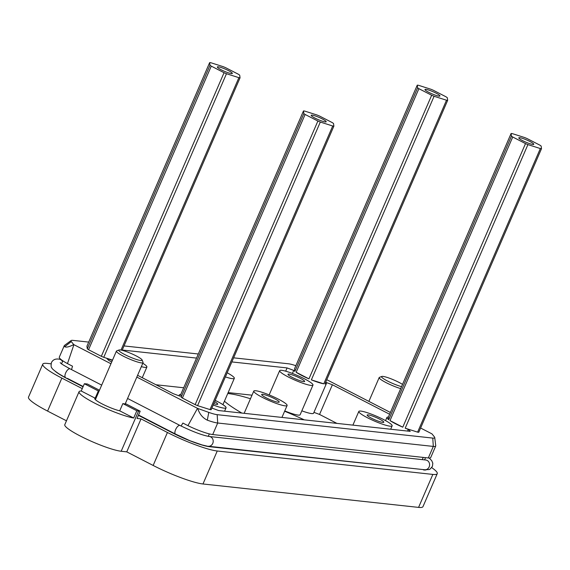 <?xml version="1.0" encoding="UTF-8"?>
<svg xmlns="http://www.w3.org/2000/svg" width="570" height="570" viewBox="0 0 570 570"><rect width="100%" height="100%" fill="white"/><g stroke="black" fill="none" stroke-linecap="round" stroke-linejoin="round"><path stroke-width="0.85" d="M336.927 423.396L319.549 414.44L332.388 384.764L389.609 414.233M313.942 412.359L319.549 414.44M301.829 410.828A18.155 2.622 23.4 0 0 313.564 413.229L326.403 383.553A18.155 2.622 23.4 0 0 325.755 382.299L332.388 384.764M155.931 384.75L183.683 387.764M228.15 392.595L252.011 395.188M304.259 419.841A73.316 10.581 23.4 0 0 287.836 412.566A73.316 10.581 23.4 0 0 284.63 411.234M250.472 398.736A73.316 10.581 23.4 0 0 227.743 393.528M224.43 401.187A73.316 10.581 23.4 0 0 241.837 413.065M284.758 410.927A18.155 2.622 23.4 0 0 300.134 414.753L312.973 385.078A18.155 2.622 23.4 0 0 304.294 378.729A18.155 2.622 23.4 0 0 279.649 370.657A18.155 2.622 23.4 0 0 288.327 376.998A18.155 2.622 23.4 0 0 312.973 385.078M112.404 360.375A18.155 2.622 -156.6 0 1 106.847 358.523L108.806 360.475L111.706 361.971M137.591 375.302L173.316 393.706L179.949 396.171A18.155 2.622 -156.6 0 1 179.301 394.91A18.155 2.622 -156.6 0 1 180.761 394.526L181.118 397.162A18.155 2.622 23.4 0 0 182.386 398.052L195.168 404.636A18.155 2.622 23.4 0 0 197.583 405.648L210.002 409.588A18.155 2.622 23.4 0 0 211.164 409.716L333.885 126.127L333.521 123.49A18.155 2.622 -156.6 0 0 332.26 122.6L319.478 116.016A18.155 2.622 -156.6 0 0 317.055 115.005L304.637 111.057A18.155 2.622 -156.6 0 0 303.482 110.936L180.761 394.526M211.905 408.006A18.155 2.622 -156.6 0 1 211.976 408.077L218.609 410.543L410.25 431.355L408.298 429.402A18.155 2.622 23.4 0 1 405.199 428.198L417.618 432.138A18.155 2.622 23.4 0 0 418.779 432.267L541.5 148.677L541.137 146.034A18.155 2.622 -156.6 0 0 539.875 145.15L527.093 138.567A18.155 2.622 -156.6 0 0 524.671 137.555L512.252 133.608A18.155 2.622 -156.6 0 0 511.098 133.487L388.377 417.076A18.155 2.622 23.4 0 0 386.916 417.461A18.155 2.622 23.4 0 0 388.74 419.712L388.377 417.076M87.288 348.833A18.155 2.622 23.4 0 0 88.55 349.724L211.27 66.127A18.155 2.622 -156.6 0 1 210.009 65.244L87.288 348.833L86.925 346.197L209.646 62.607A18.155 2.622 -156.6 0 1 210.807 62.729L223.226 66.676A18.155 2.622 -156.6 0 1 225.642 67.688L238.424 74.271A18.155 2.622 -156.6 0 1 239.692 75.154L240.048 77.798L122.123 350.308M240.048 77.798A18.155 2.622 -156.6 0 1 238.894 77.67L121.018 350.065M142.806 363.261A18.155 2.622 -156.6 0 1 146.882 367.037A18.155 2.622 -156.6 0 1 141.339 366.645M215.204 400.382A18.155 2.622 -156.6 0 1 217.377 401.472A18.155 2.622 -156.6 0 1 226.055 407.814A18.155 2.622 -156.6 0 1 213.209 404.985M420.61 428.027L431.796 433.784A21.788 3.142 23.4 0 1 431.989 433.898L434.404 436.891A17.592 2.537 23.4 0 1 434.739 437.539A17.592 2.537 23.4 0 1 432.772 438.088L217.17 414.668L217.704 423.011A21.788 3.142 -156.6 0 1 207.309 420.176C202.642 417.867 199.457 413.955 197.754 408.455L208.777 412.381A17.592 2.537 23.4 0 0 217.17 414.668M326.781 379.698L390.379 412.452M295.858 365.712A17.592 2.537 23.4 0 0 288.534 363.795L233.614 357.832M71.3 341.572L64.674 346.71C66.234 347.607 69.255 346.895 73.715 344.572L71.3 341.572A17.592 2.537 23.4 0 1 71.136 340.539A17.592 2.537 23.4 0 1 72.931 340.376L88.706 342.093M124.018 345.926L198.296 353.991M73.715 344.572A21.788 3.142 23.4 0 0 73.908 344.679L110.936 363.753M136.821 377.084L197.505 408.341A21.788 3.142 23.4 0 0 197.754 408.455M122.251 350.023L196.529 358.088M231.847 361.921L287.095 367.928L293.728 370.393A18.155 2.622 23.4 0 0 294.904 371.384L294.54 368.747L417.261 85.158L417.625 87.794L294.904 371.384M311.37 379.862L323.788 383.809A18.155 2.622 23.4 0 1 311.37 379.862L434.091 96.273L446.51 100.22A18.155 2.622 -156.6 0 0 447.664 100.341L324.943 383.938A18.155 2.622 23.4 0 0 326.403 383.553M88.55 349.724L101.332 356.307A18.155 2.622 23.4 0 0 103.754 357.319L112.518 360.105M390.001 420.603A18.155 2.622 23.4 0 0 402.783 427.186L390.001 420.603L512.722 137.007L525.504 143.59L402.783 427.186M296.165 372.274A18.155 2.622 23.4 0 0 308.947 378.858L296.165 372.274L418.886 88.678A18.155 2.622 -156.6 0 1 417.625 87.794M213.779 403.667A9.077 1.311 23.4 0 0 217.726 404.208A9.077 1.311 23.4 0 0 216.408 402.791A9.077 1.311 23.4 0 0 214.634 401.7M434.739 437.539L435.744 445.747A21.788 3.142 -156.6 0 1 435.708 446.018A21.788 3.142 -156.6 0 1 433.307 446.424L217.704 423.011L212.71 434.554A21.788 3.142 -156.6 0 1 187.936 425.655L197.505 408.341M435.708 446.018L430.713 457.56A21.788 3.142 -156.6 0 1 428.312 457.966L212.71 434.554M64.674 346.71A21.788 3.142 -156.6 0 1 64.289 345.641A21.788 3.142 -156.6 0 1 64.467 345.427L71.136 340.539M64.289 345.641L59.294 357.183A21.788 3.142 23.4 0 0 67.474 363.603L73.908 344.679M181.075 426.018L182.899 423.061L187.936 425.655M67.474 363.603L72.511 366.204L71.528 369.602M138.396 415.323L172.852 433.072A29.412 4.247 23.4 0 0 209.539 446.709L202.072 444.935L190.152 440.817L175.225 433.934L138.531 415.003M209.539 446.709L423.681 469.637L209.674 446.388M423.546 469.951A29.412 4.247 23.4 0 0 426.246 469.844M423.681 469.637L424.907 469.773C430.806 469.274 428.889 470.421 432.445 466.353L432.808 463.218L431.747 460.681L429.189 458.031M55.368 371.433A29.412 4.247 23.4 0 0 67.288 378.701L83.042 386.809M67.288 378.701L58.952 373.856C53.965 370.479 51.564 368.398 51.742 367.622C51.029 367.408 50.922 365.719 51.428 362.563C52.939 359.684 55.525 358.551 59.202 359.171A4.902 4.396 -83.8 0 1 62.522 361.579M67.424 378.38L83.177 386.496M66.469 420.81L47.588 411.084A39.943 5.764 23.4 0 1 28.5 397.133L42.771 364.152A39.943 5.764 23.4 0 1 47.175 363.404L51.058 363.824M42.771 364.152A39.943 5.764 23.4 0 0 61.859 378.109L82.258 388.619M133.679 418.024L119.714 410.828A15.611 2.252 23.4 0 1 109.07 407.144A15.611 2.252 23.4 0 1 94.72 398.487A15.611 2.252 23.4 0 1 95.19 398.195L81.225 391.006A32.682 4.717 23.4 0 0 79.059 391.711A32.682 4.717 23.4 0 0 99.137 405.348A32.682 4.717 23.4 0 0 133.679 418.024L136.821 410.771L122.856 403.574A15.611 2.252 23.4 0 0 126.048 403.923L140.177 411.198L137.042 418.451L141.032 418.886L167.423 432.48A39.943 5.764 23.4 0 0 217.248 450.998L432.844 474.418A39.943 5.764 23.4 0 0 437.247 473.67A39.943 5.764 23.4 0 0 431.697 467.599M141.032 418.886L126.761 451.86L153.152 465.455A39.943 5.764 23.4 0 0 202.977 483.98L217.248 450.998M437.247 473.67L422.976 506.645A39.943 5.764 23.4 0 1 418.58 507.393L202.977 483.98M81.225 391.006L84.367 383.753A32.682 4.717 23.4 0 1 85.799 383.838L87.395 384.016L99.479 390.236M79.059 391.711L64.788 424.686A32.682 4.717 23.4 0 0 86.462 439.078A32.682 4.717 23.4 0 0 121.175 451.255L126.761 451.86M136.821 410.771A32.682 4.717 23.4 0 0 138.581 411.027L140.177 411.198M95.19 398.195L98.332 390.942L84.367 383.753M263.062 395.993A9.548 1.375 -156.6 0 1 261.68 394.504A9.548 1.375 -156.6 0 1 268.235 395.908A9.548 1.375 -156.6 0 1 277.832 400.596A9.548 1.375 -156.6 0 1 279.207 402.085A9.548 1.375 -156.6 0 1 272.66 400.682A9.548 1.375 -156.6 0 1 263.062 395.993M226.368 374.583A9.548 1.375 -156.6 0 1 226.433 374.903A9.548 1.375 -156.6 0 1 226.155 375.074M368.469 416.449A9.077 1.311 -156.6 0 1 367.151 415.038A9.077 1.311 -156.6 0 1 373.378 416.378A9.077 1.311 -156.6 0 1 382.506 420.831A9.077 1.311 -156.6 0 1 383.817 422.249A9.077 1.311 -156.6 0 1 377.589 420.909A9.077 1.311 -156.6 0 1 368.469 416.449M289.296 375.673A9.077 1.311 -156.6 0 1 287.978 374.262A9.077 1.311 -156.6 0 1 294.206 375.594A9.077 1.311 -156.6 0 1 303.333 380.055A9.077 1.311 -156.6 0 1 304.644 381.472A9.077 1.311 -156.6 0 1 298.416 380.133A9.077 1.311 -156.6 0 1 289.296 375.673M278.431 399.164A18.155 2.622 23.4 0 0 253.785 391.084A18.155 2.622 23.4 0 0 262.464 397.425A18.155 2.622 23.4 0 0 287.109 405.505A18.155 2.622 23.4 0 0 278.431 399.164M225.371 376.891A18.155 2.622 23.4 0 0 234.327 378.323A18.155 2.622 23.4 0 0 227.152 372.766M383.468 419.506A18.155 2.622 23.4 0 0 358.822 411.433A18.155 2.622 23.4 0 0 367.5 417.774A18.155 2.622 23.4 0 0 392.146 425.854A18.155 2.622 23.4 0 0 383.468 419.506M99.187 390.906A15.611 2.252 23.4 0 0 98.332 390.942M119.714 410.828L122.856 403.574M285.684 371.184L287.095 367.928M292.41 373.443L293.728 370.393M446.51 100.22L323.788 383.809M434.091 96.273A18.155 2.622 -156.6 0 1 431.668 95.261L308.947 378.858M407.578 431.062L408.298 429.402M418.886 88.678L431.668 95.261M417.261 85.158A18.155 2.622 -156.6 0 1 418.423 85.279L430.842 89.226A18.155 2.622 -156.6 0 1 433.264 90.238L446.039 96.822A18.155 2.622 -156.6 0 1 447.308 97.705L447.664 100.341M428.398 89.953A8.172 1.183 -156.6 0 1 436.264 93.252A8.172 1.183 -156.6 0 1 439.962 95.995A8.172 1.183 -156.6 0 1 436.534 95.546A8.172 1.183 -156.6 0 1 428.661 92.254A8.172 1.183 -156.6 0 1 424.964 89.504A8.172 1.183 -156.6 0 1 428.398 89.953M402.513 384.401A12.711 1.831 23.4 0 0 393.214 379.691A12.711 1.831 23.4 0 0 381.793 376.457L379.449 377.354A14.528 2.095 23.4 0 0 379.185 377.575A14.528 2.095 23.4 0 0 392.53 385.626A14.528 2.095 23.4 0 0 400.696 388.597M381.793 376.457A12.711 1.831 23.4 0 0 393.243 383.695A12.711 1.831 23.4 0 0 401.558 386.61M512.722 137.007A18.155 2.622 -156.6 0 1 511.461 136.123L388.74 419.712M511.098 133.487L511.461 136.123M541.5 148.677A18.155 2.622 -156.6 0 1 540.339 148.549L417.618 432.138M522.234 138.282A8.172 1.183 -156.6 0 1 530.1 141.581A8.172 1.183 -156.6 0 1 533.798 144.324A8.172 1.183 -156.6 0 1 530.364 143.875A8.172 1.183 -156.6 0 1 522.498 140.583A8.172 1.183 -156.6 0 1 518.8 137.833A8.172 1.183 -156.6 0 1 522.234 138.282M540.339 148.549L527.92 144.602L405.199 428.198M527.92 144.602A18.155 2.622 -156.6 0 1 525.504 143.59M197.583 405.648L320.304 122.051A18.155 2.622 -156.6 0 1 317.889 121.04L305.107 114.456L182.386 398.052M317.889 121.04L195.168 404.636M305.107 114.456A18.155 2.622 -156.6 0 1 303.846 113.573L181.118 397.162M303.482 110.936L303.846 113.573M333.885 126.127A18.155 2.622 -156.6 0 1 332.723 125.999L210.002 409.588M314.619 115.731A8.172 1.183 -156.6 0 1 322.485 119.03A8.172 1.183 -156.6 0 1 326.183 121.773A8.172 1.183 -156.6 0 1 322.748 121.325A8.172 1.183 -156.6 0 1 314.882 118.033A8.172 1.183 -156.6 0 1 311.184 115.283A8.172 1.183 -156.6 0 1 314.619 115.731M320.304 122.051L332.723 125.999M211.27 66.127L224.053 72.711L101.332 356.307M209.646 62.607L210.009 65.244M220.782 67.403A8.172 1.183 -156.6 0 1 228.648 70.701A8.172 1.183 -156.6 0 1 232.346 73.445A8.172 1.183 -156.6 0 1 228.919 72.996A8.172 1.183 -156.6 0 1 221.046 69.704A8.172 1.183 -156.6 0 1 217.348 66.954A8.172 1.183 -156.6 0 1 220.782 67.403M238.894 77.67L226.475 73.722L103.754 357.319M226.475 73.722A18.155 2.622 -156.6 0 1 224.053 72.711M119.023 349.987L116.679 350.885A14.528 2.095 23.4 0 0 116.415 351.106A14.528 2.095 23.4 0 0 129.761 359.157A14.528 2.095 23.4 0 0 143.07 362.641A14.528 2.095 23.4 0 0 143.049 362.299L142.101 359.969A12.711 1.831 23.4 0 0 130.445 353.222A12.711 1.831 23.4 0 0 119.023 349.987A12.711 1.831 23.4 0 0 130.473 357.226A12.711 1.831 23.4 0 0 142.101 359.969M432.772 438.088L433.307 446.424L428.312 457.966M208.777 412.381L207.309 420.176M208.285 436.342L209.347 433.905M422.277 459.627L423.232 457.418M47.588 411.084L61.859 378.109M153.152 465.455L167.423 432.48M418.58 507.393L432.844 474.418M121.175 451.255L138.581 411.027M426.168 460.076L425.733 460.004A4.902 4.396 96.2 0 1 429.16 466.916A4.902 4.396 96.2 0 1 424.757 469.758M127.573 398.466L180.02 425.476C192.66 431.654 202.428 435.323 209.333 436.499A4.902 4.396 96.2 0 1 212.76 443.41A4.902 4.396 96.2 0 1 208.356 446.253M180.02 425.476A4.902 2.052 117.3 0 0 175.617 429.602A4.902 2.052 117.3 0 0 175.225 433.934M60.185 362.663L60.178 362.655C61.774 363.674 58.297 362.349 70.06 368.84A4.902 2.052 117.3 0 0 65.657 372.965A4.902 2.052 117.3 0 0 65.265 377.297M179.301 394.91L178.916 395.787M146.882 367.037L142.265 377.711M226.055 407.814L224.594 411.191M424.579 459.876L425.534 457.667M61.553 363.817L62.843 360.846M281.951 417.418L287.109 405.505M244.16 413.314L253.785 391.084M222.934 404.65L234.327 378.323M390.685 429.231L392.146 425.854M352.894 425.127L358.822 411.433M269.154 394.91L279.649 370.657M385.548 420.617L386.916 417.461M202.072 444.935L190.152 440.817M209.333 436.499L425.733 460.004M70.06 368.84L101.688 385.135M60.798 359.342L59.202 359.171M368.883 401.38L379.185 377.575M125.193 403.959L143.07 362.641M95.389 399.677L116.415 351.106"/></g></svg>
